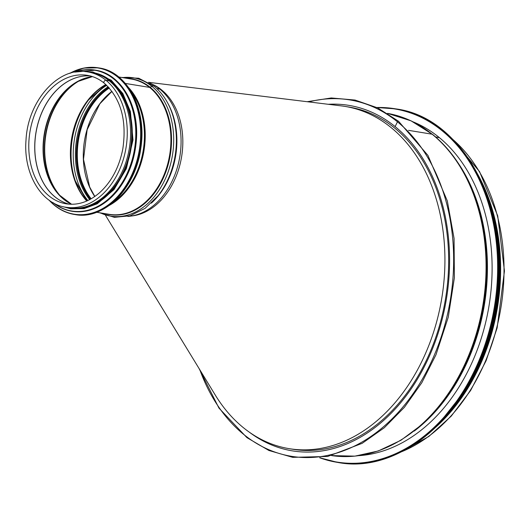 <?xml version="1.0" encoding="UTF-8"?>
<svg xmlns="http://www.w3.org/2000/svg" width="531" height="531" viewBox="0 0 531 531"><rect width="100%" height="100%" fill="white"/><g stroke="black" fill="none" stroke-linecap="round" stroke-linejoin="round"><path stroke-width="0.8" d="M198.972 368.368L218.938 408.073L246.922 437.637L268.898 450.487L292.694 457.35L327.66 456.461L362.149 443.345L384.298 427.74L404.396 407.31L421.806 382.725L435.971 354.774L448.25 317.233L454.377 277.806L454.065 238.399L447.314 200.91L427.92 155.384L398.555 121.274A0.83 0.524 129.1 0 0 397.467 121.825A0.83 0.524 -50.9 0 1 398.549 121.274L377.72 107.906L355.04 100.054L331.264 97.963L307.17 101.713M432.128 134.21L408.518 130.347L432.121 134.204A2.21 1.394 -50.9 0 1 432.573 134.403A2.21 1.394 129.1 0 0 432.128 134.21A173.391 126.345 99.3 0 1 475.311 337.026A173.391 126.345 99.3 0 1 331.59 455.591L354.874 456.142L378.238 450.978L400.905 440.292L422.125 424.455A173.046 126.093 99.3 0 0 463.45 171.719C454.948 156.691 444.659 144.259 432.579 134.403A2.21 1.394 -50.9 0 1 432.778 134.635A2.21 1.394 129.1 0 0 432.579 134.403L411.054 120.842L387.537 113.375A173.391 126.345 99.3 0 1 432.121 134.204M439.476 137.728L435.539 136.898L439.476 137.721M328.251 104.288A175.044 127.553 99.3 0 1 348.814 105.357A175.044 127.553 99.3 0 1 395.117 126.604L397.467 121.825L395.117 126.604A175.044 127.553 99.3 0 1 438.453 332.214A175.044 127.553 99.3 0 1 292.329 450.859A175.044 127.553 99.3 0 1 249.026 431.955M477.342 173.61A173.391 126.345 99.3 0 1 435.905 427.083M488.434 198.946A172.834 125.94 99.3 0 1 454.523 406.547M413.503 122.03A171.4 124.891 99.3 0 1 489.044 305.65A171.4 124.891 99.3 0 1 358.963 455.651M91.179 198.793A67.205 48.971 99.3 0 1 109.293 88.033M111.961 91.332A67.205 48.971 -80.7 0 0 94.764 196.516M108.895 87.588A67.868 49.456 -80.7 0 0 90.662 199.085M152.868 84.509A67.868 49.456 99.3 0 1 161.709 89.998A67.868 49.456 99.3 0 1 175.854 176.996A67.868 49.456 99.3 0 1 131.369 216.011M94.837 196.463L89.646 186.985L83.5 159.373L87.15 129.677L99.855 103.784L111.988 91.365M345.11 106.426L348.847 107.036A173.391 126.345 99.3 0 1 394.712 128.09A173.391 126.345 99.3 0 1 437.637 331.749A173.391 126.345 99.3 0 1 292.893 449.272L289.163 448.662A173.391 126.345 -80.7 0 0 427.11 349.73A173.391 126.345 -80.7 0 0 390.975 127.48A173.391 126.345 -80.7 0 0 345.11 106.426A173.391 126.345 -80.7 0 0 341.433 105.901L148.461 82.305M105.55 215.394L215.188 394.925A173.391 126.345 -80.7 0 0 289.163 448.662M100.465 212.891A70.079 51.062 -80.7 0 0 166.78 175.476A70.079 51.062 -80.7 0 0 151.899 86.327A3.312 2.097 -50.9 0 1 154.202 86.268L154.202 86.268A3.312 2.097 129.1 0 0 151.899 86.327L150.14 87.276L151.893 86.327A70.079 51.062 -80.7 0 0 122.581 77.626M96.629 212.267L109.353 214.345A68.532 49.941 -80.7 0 0 166.561 167.896A68.532 49.941 -80.7 0 0 149.596 87.396A1.102 0.697 129.1 0 0 150.134 87.276A1.102 0.697 -50.9 0 1 149.596 87.396L125.316 83.427L149.596 87.396A68.532 49.941 -80.7 0 0 131.469 79.079L118.745 76.995M104.136 83.075L104.136 83.075A1.712 1.082 -50.9 0 1 104.202 81.303A1.712 1.082 -50.9 0 1 105.941 80.261A1.712 1.082 129.1 0 0 104.202 81.303A1.712 1.082 129.1 0 0 104.136 83.075C120.783 98.228 127.009 120.172 122.814 148.899C119.203 167.252 111.47 181.848 99.616 192.687C88.996 201.846 77.871 205.563 66.256 203.831A65.107 47.438 -80.7 0 1 29.935 131.92A65.107 47.438 -80.7 0 1 87.263 75.322C93.363 76.331 98.985 78.913 104.136 83.075M65.698 207.209L69.023 207.754A68.532 49.941 -80.7 0 0 126.232 161.305A68.532 49.941 -80.7 0 0 109.267 80.805L109.267 80.805A68.532 49.941 -80.7 0 0 91.14 72.481L87.814 71.937C58.729 66.05 27.811 100.717 26.012 140.124C23.238 173.199 41.053 203.831 65.698 207.209A68.532 49.941 -80.7 0 0 122.907 160.76A68.532 49.941 -80.7 0 0 105.941 80.261L109.267 80.805L105.941 80.261A68.532 49.941 -80.7 0 0 87.814 71.937M127.818 216.409A68.532 49.941 -80.7 0 0 178.263 164.106A68.532 49.941 -80.7 0 0 159.751 89.055L156.844 88.584L159.751 89.055A68.532 49.941 -80.7 0 0 149.623 83.002M82.949 207.369A67.981 49.536 -80.7 0 0 130.5 148.361A67.981 49.536 -80.7 0 0 104.215 77.28M452.525 139.182A173.391 126.345 99.3 0 1 500.932 307.595A173.391 126.345 99.3 0 1 401.409 451.815M308.757 101.906A180.573 131.575 99.3 0 1 397.467 121.825A180.573 131.575 99.3 0 1 405.717 403.6A180.573 131.575 99.3 0 1 199.822 369.755M432.778 134.635A173.046 126.093 99.3 0 1 463.45 171.719L464.24 173.119A171.347 124.858 99.3 0 1 423.326 423.38L422.125 424.455M458.107 162.964A171.181 124.732 99.3 0 1 414.28 431.053M377.289 107.7A178.914 130.367 99.3 0 1 494.447 306.533A178.914 130.367 99.3 0 1 320.067 457.702M395.668 108.875L376.904 107.514A179.133 130.526 99.3 0 1 394.838 108.736A179.133 130.526 99.3 0 1 494.759 306.586A179.133 130.526 99.3 0 1 337.039 462.309A179.133 130.526 99.3 0 1 319.649 457.755L337.862 462.448C403.407 475.318 476.075 407.861 493.525 318.029C516.225 220.85 468.07 117.855 395.668 108.875A179.133 130.526 99.3 0 1 495.589 306.719A179.133 130.526 99.3 0 1 337.862 462.448M498.616 278.105A176.153 128.356 99.3 0 1 489.403 334.596M491.965 212.055A176.372 128.515 99.3 0 1 462.01 395.303M479.168 177.208A176.372 128.515 99.3 0 1 438.779 424.256M499.538 263.157A176.173 128.369 99.3 0 1 485.46 349.272M90.217 75.94A65.107 47.445 -80.7 0 0 89.533 75.893L90.217 75.94A65.107 47.438 -80.7 0 0 35.896 132.889A65.107 47.438 -80.7 0 0 69.236 204.183M89.533 75.893A65.107 47.445 -80.7 0 0 35.962 132.903A65.107 47.445 -80.7 0 0 68.592 204.004A65.107 47.445 -80.7 0 0 69.249 204.183L68.592 204.004M92.427 76.583A66.103 48.168 -80.7 0 0 44.226 134.257A66.103 48.168 -80.7 0 0 71.552 204.269M88.896 77.181A66.269 48.288 -80.7 0 0 77.559 81.595A66.269 48.288 -80.7 0 0 59.054 194.791A66.269 48.288 -80.7 0 0 68.399 202.59M78.442 81.117A67.722 49.35 -80.7 0 0 59.737 195.521M81.11 79.809A67.868 49.456 -80.7 0 0 45.912 134.529A67.868 49.456 -80.7 0 0 61.848 197.612M105.828 84.529A67.868 49.456 -80.7 0 0 71.605 138.73A67.868 49.456 -80.7 0 0 86.785 201.017M105.928 84.621A68.22 49.715 -80.7 0 0 88.611 99.848A68.22 49.715 -80.7 0 0 75.342 181.005A68.22 49.715 -80.7 0 0 86.911 200.957M88.889 99.489A69.548 50.677 -80.7 0 0 75.495 181.429M106.691 85.325A69.548 50.677 -80.7 0 0 87.854 200.526M108.125 86.765A68.22 49.715 -80.7 0 0 89.679 199.623M108.682 87.363A67.868 49.456 -80.7 0 0 90.396 199.238M151.322 203.181A68.532 49.941 -80.7 0 0 167.696 103.021M158.703 194.957A68.751 50.1 -80.7 0 0 172.071 113.169L171.772 112.313A70.079 51.062 -80.7 0 1 158.138 195.673L158.703 194.957M105.835 213.767A68.751 50.1 -80.7 0 0 166.296 170.624A68.751 50.1 -80.7 0 0 150.14 87.276A68.751 50.1 -80.7 0 0 127.951 78.502M109.114 205.477A68.532 49.941 -80.7 0 0 144.001 150.565A68.532 49.941 -80.7 0 0 128.422 87.409M113.017 202.397A68.32 49.781 -80.7 0 0 131.137 91.571M99.051 67.955C127.241 71.599 147.007 109.452 140.868 147.85C135.976 188.007 104.089 220.398 75.077 214.564A74.28 54.122 -80.7 0 0 140.476 149.994A74.28 54.122 -80.7 0 0 99.051 67.955L98.222 67.822A74.28 54.122 -80.7 0 0 69.813 73.324M49.078 200.16A74.28 54.122 -80.7 0 0 54.6 205.411A74.28 54.122 -80.7 0 0 74.247 214.431A74.28 54.122 -80.7 0 0 139.646 149.855A74.28 54.122 -80.7 0 0 98.222 67.822L83.878 68.068L69.714 73.358M49.456 200.433A74.068 53.97 -80.7 0 0 54.54 205.205A74.068 53.97 -80.7 0 0 139.965 145.428A74.068 53.97 -80.7 0 0 70.265 73.185M72.083 211.272A71.512 52.111 -80.7 0 0 72.316 211.311A71.512 52.111 -80.7 0 0 135.279 149.145A71.512 52.111 -80.7 0 0 95.394 70.158A71.512 52.111 -80.7 0 0 95.162 70.119M53.359 202.888A71.512 52.111 -80.7 0 0 71.851 211.238A71.512 52.111 -80.7 0 0 134.821 149.065A71.512 52.111 -80.7 0 0 94.93 70.079A71.512 52.111 -80.7 0 0 74.738 72.103M53.989 203.234A71.313 51.965 -80.7 0 0 134.529 149.019A71.313 51.965 -80.7 0 0 75.448 71.977M66.594 207.355A68.751 50.1 -80.7 0 0 131.057 148.448A68.751 50.1 -80.7 0 0 88.71 72.083M451.615 138.279L479.553 171.632L497.713 215.845L504.45 270.989L497.135 327.912L486.111 360.702L470.619 390.497L451.27 416.098L428.862 436.455L400.261 452.385M437.04 425.981L467.386 387.676L488.666 339.953L497.899 297.088L499.186 253.533L492.449 212.015L478.099 175.071M77.559 81.595L92.454 76.597M59.054 194.791L71.579 204.269M88.611 99.848L105.961 84.641M75.342 181.005L86.945 200.944M121.579 77.46L138.724 78.23L154.202 86.268C162.001 92.699 167.856 101.375 171.772 112.313M99.47 212.732L114.411 217.332L130.115 215.798L145.109 208.331L158.138 195.673M75.077 214.564L74.247 214.431C67.105 213.236 60.541 210.23 54.554 205.391L48.991 200.101M52.888 202.537C58.649 207.19 64.974 210.09 71.851 211.238L72.316 211.311C89.035 213.515 104.083 206.632 117.451 190.662C128.608 176.398 134.934 159.393 136.421 139.646C139.162 105.118 120.557 73.543 95.394 70.158L74.665 72.116M63.03 206.672L70.762 208.822L84.071 208.623L97.226 203.791L114.026 189.554L126.398 168.546L132.982 139.972L130.407 111.477L122.834 93.522L111.225 80.181L92.832 71.977L85.113 71.599"/></g></svg>
